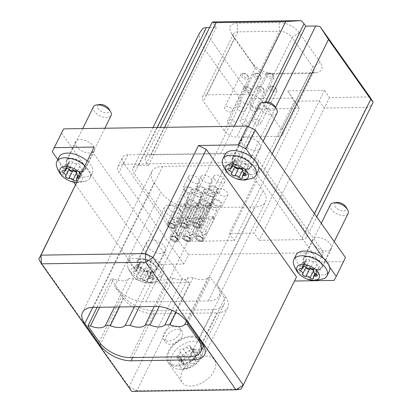 <?xml version="1.0" encoding="UTF-8"?>
<svg xmlns="http://www.w3.org/2000/svg" width="412" height="412" viewBox="0 0 412 412"><rect width="100%" height="100%" fill="white"/><g stroke="black" fill="none" stroke-linecap="round" stroke-linejoin="round"><path stroke-width="0.31" stroke-dasharray="2.06 1.54" d="M313.645 270.669A2.106 1.107 -153.8 0 0 316.092 271.745A2.106 1.107 -153.8 0 0 317.019 271.317A2.106 1.107 -153.8 0 0 316.957 270.576A2.889 1.524 26.2 0 1 316.869 269.556A2.889 1.524 26.2 0 1 319.063 269.077A2.106 1.107 -153.8 0 0 319.733 269.154A2.106 1.107 -153.8 0 0 320.66 268.722A2.106 1.107 -153.8 0 0 319.089 266.724A2.889 1.524 26.2 0 1 316.936 263.974A2.889 1.524 26.2 0 1 317.039 263.819A2.106 1.107 -153.8 0 0 317.111 263.706A2.106 1.107 -153.8 0 0 316.107 262.006A2.106 1.107 -153.8 0 0 313.717 261.517A2.889 1.524 26.2 0 1 312.971 261.651A2.889 1.524 26.2 0 1 309.556 260.111A2.106 1.107 -153.8 0 0 307.625 259.045A2.106 1.107 -153.8 0 0 306.142 259.421A2.106 1.107 -153.8 0 0 306.204 260.163A2.889 1.524 26.2 0 1 306.291 261.182A2.889 1.524 26.2 0 1 305.019 261.774A2.889 1.524 26.2 0 1 304.097 261.661A2.106 1.107 -153.8 0 0 302.501 262.011A2.106 1.107 -153.8 0 0 304.071 264.015A2.889 1.524 26.2 0 1 306.224 266.765A2.889 1.524 26.2 0 1 306.121 266.919A2.106 1.107 -153.8 0 0 306.049 267.033A2.106 1.107 -153.8 0 0 305.992 267.228M179.457 357.534A2.889 1.761 -35.3 0 0 178.55 357.688A2.106 1.282 144.7 0 1 176.959 357.415A2.106 1.282 144.7 0 1 178.226 354.969A2.889 1.761 -35.3 0 0 179.956 351.616A2.889 1.761 -35.3 0 0 179.91 351.549A2.106 1.282 144.7 0 1 179.874 351.503A2.106 1.282 144.7 0 1 180.286 349.742A2.106 1.282 144.7 0 1 182.377 348.681A2.106 1.282 144.7 0 1 182.933 348.779A2.889 1.761 -35.3 0 0 186.909 347.022A2.106 1.282 144.7 0 1 189.247 345.642A2.106 1.282 144.7 0 1 190.179 346.034A2.106 1.282 144.7 0 1 190.256 346.971A2.889 1.761 -35.3 0 0 190.37 348.258A2.889 1.761 -35.3 0 0 192.548 348.634A2.106 1.282 144.7 0 1 193.207 348.516A2.106 1.282 144.7 0 1 194.14 348.907A2.106 1.282 144.7 0 1 192.873 351.354A2.889 1.761 -35.3 0 0 191.142 354.711A2.889 1.761 -35.3 0 0 191.189 354.773A2.106 1.282 144.7 0 1 191.23 354.825A2.106 1.282 144.7 0 1 190.55 356.849A2.106 1.282 144.7 0 1 188.166 357.544A2.889 1.761 -35.3 0 0 187.403 357.41A2.889 1.761 -35.3 0 0 184.19 359.3A2.106 1.282 144.7 0 1 182.465 360.577A2.106 1.282 144.7 0 1 180.919 360.289A2.106 1.282 144.7 0 1 180.842 359.352A2.889 1.761 -35.3 0 0 180.729 358.064A2.889 1.761 -35.3 0 0 179.457 357.534M183.685 363.513A2.889 1.761 -35.3 0 0 182.779 363.667A2.106 1.282 144.7 0 1 181.192 363.394A2.106 1.282 144.7 0 1 182.454 360.948A2.889 1.761 -35.3 0 0 184.19 357.595A2.889 1.761 -35.3 0 0 184.138 357.528A2.106 1.282 144.7 0 1 184.102 357.482A2.106 1.282 144.7 0 1 184.514 355.721A2.106 1.282 144.7 0 1 186.61 354.66A2.106 1.282 144.7 0 1 187.161 354.758A2.889 1.761 -35.3 0 0 191.137 353.002A2.106 1.282 144.7 0 1 193.48 351.621A2.106 1.282 144.7 0 1 194.407 352.013A2.106 1.282 144.7 0 1 194.49 352.95A2.889 1.761 -35.3 0 0 194.598 354.238A2.889 1.761 -35.3 0 0 196.782 354.614A2.106 1.282 144.7 0 1 197.441 354.5A2.106 1.282 144.7 0 1 198.368 354.887A2.106 1.282 144.7 0 1 197.106 357.333A2.889 1.761 -35.3 0 0 195.37 360.691A2.889 1.761 -35.3 0 0 195.422 360.752A2.106 1.282 144.7 0 1 195.458 360.804A2.106 1.282 144.7 0 1 194.778 362.828A2.106 1.282 144.7 0 1 192.394 363.523A2.889 1.761 -35.3 0 0 191.632 363.389A2.889 1.761 -35.3 0 0 188.418 365.284A2.106 1.282 144.7 0 1 186.693 366.556A2.106 1.282 144.7 0 1 185.153 366.273A2.106 1.282 144.7 0 1 185.07 365.331A2.889 1.761 -35.3 0 0 184.957 364.043A2.889 1.761 -35.3 0 0 183.685 363.513M76.653 172.721A2.106 1.107 -153.8 0 0 79.099 173.797A2.106 1.107 -153.8 0 0 80.026 173.37A2.106 1.107 -153.8 0 0 79.964 172.628A2.889 1.524 26.2 0 1 79.876 171.608A2.889 1.524 26.2 0 1 82.07 171.129A2.106 1.107 -153.8 0 0 82.74 171.207A2.106 1.107 -153.8 0 0 83.667 170.779A2.106 1.107 -153.8 0 0 82.096 168.776A2.889 1.524 26.2 0 1 79.943 166.026A2.889 1.524 26.2 0 1 80.046 165.871A2.106 1.107 -153.8 0 0 80.119 165.758A2.106 1.107 -153.8 0 0 79.114 164.058A2.106 1.107 -153.8 0 0 76.725 163.569A2.889 1.524 26.2 0 1 75.978 163.703A2.889 1.524 26.2 0 1 72.564 162.163A2.106 1.107 -153.8 0 0 70.632 161.097A2.106 1.107 -153.8 0 0 69.149 161.473A2.106 1.107 -153.8 0 0 69.211 162.215A2.889 1.524 26.2 0 1 69.298 163.234A2.889 1.524 26.2 0 1 68.026 163.827A2.889 1.524 26.2 0 1 67.105 163.713A2.106 1.107 -153.8 0 0 65.508 164.064A2.106 1.107 -153.8 0 0 67.079 166.067A2.889 1.524 26.2 0 1 69.231 168.817A2.889 1.524 26.2 0 1 69.128 168.972A2.106 1.107 -153.8 0 0 69.056 169.085A2.106 1.107 -153.8 0 0 69 169.28M78.677 178.195A2.106 1.107 -153.8 0 0 79.274 178.257A2.106 1.107 -153.8 0 0 80.196 177.824A2.106 1.107 -153.8 0 0 79.557 176.393M242.591 170.208A2.106 1.107 -153.8 0 0 245.042 171.289A2.106 1.107 -153.8 0 0 245.964 170.856A2.106 1.107 -153.8 0 0 245.902 170.115A2.889 1.524 26.2 0 1 245.82 169.1A2.889 1.524 26.2 0 1 248.009 168.616A2.106 1.107 -153.8 0 0 248.683 168.699A2.106 1.107 -153.8 0 0 249.605 168.266A2.106 1.107 -153.8 0 0 248.039 166.263A2.889 1.524 26.2 0 1 245.887 163.513A2.889 1.524 26.2 0 1 245.985 163.363A2.106 1.107 -153.8 0 0 246.057 163.25A2.106 1.107 -153.8 0 0 245.058 161.55A2.106 1.107 -153.8 0 0 242.663 161.056A2.889 1.524 26.2 0 1 241.916 161.195A2.889 1.524 26.2 0 1 238.507 159.655A2.106 1.107 -153.8 0 0 236.576 158.589A2.106 1.107 -153.8 0 0 235.092 158.965A2.106 1.107 -153.8 0 0 235.154 159.707A2.889 1.524 26.2 0 1 235.242 160.721A2.889 1.524 26.2 0 1 233.97 161.313A2.889 1.524 26.2 0 1 233.048 161.205A2.106 1.107 -153.8 0 0 231.451 161.555A2.106 1.107 -153.8 0 0 233.017 163.559A2.889 1.524 26.2 0 1 235.17 166.304A2.889 1.524 26.2 0 1 235.072 166.458A2.106 1.107 -153.8 0 0 235 166.572A2.106 1.107 -153.8 0 0 234.943 166.772M139.081 264.283A2.889 1.524 26.2 0 1 138.159 264.174A2.106 1.107 -153.8 0 0 136.563 264.525A2.106 1.107 -153.8 0 0 138.128 266.528A2.889 1.524 26.2 0 1 140.281 269.273A2.889 1.524 26.2 0 1 140.183 269.427A2.106 1.107 -153.8 0 0 140.111 269.541A2.106 1.107 -153.8 0 0 140.811 271.024A2.106 1.107 -153.8 0 0 142.959 271.832A2.106 1.107 -153.8 0 0 143.505 271.729A2.889 1.524 26.2 0 1 147.661 273.135A2.106 1.107 -153.8 0 0 150.148 274.258A2.106 1.107 -153.8 0 0 151.075 273.826A2.106 1.107 -153.8 0 0 151.013 273.084A2.889 1.524 26.2 0 1 150.931 272.069A2.889 1.524 26.2 0 1 153.12 271.585A2.106 1.107 -153.8 0 0 153.789 271.668A2.106 1.107 -153.8 0 0 154.716 271.235A2.106 1.107 -153.8 0 0 153.151 269.232A2.889 1.524 26.2 0 1 150.998 266.482A2.889 1.524 26.2 0 1 151.096 266.332A2.106 1.107 -153.8 0 0 151.168 266.219A2.106 1.107 -153.8 0 0 150.164 264.519A2.106 1.107 -153.8 0 0 147.774 264.025A2.889 1.524 26.2 0 1 147.027 264.164A2.889 1.524 26.2 0 1 143.613 262.624A2.106 1.107 -153.8 0 0 141.682 261.558A2.106 1.107 -153.8 0 0 140.204 261.934A2.106 1.107 -153.8 0 0 140.265 262.676A2.889 1.524 26.2 0 1 140.348 263.69A2.889 1.524 26.2 0 1 139.081 264.283M135.61 271.333A2.889 1.524 26.2 0 1 134.688 271.22A2.106 1.107 -153.8 0 0 133.091 271.575A2.106 1.107 -153.8 0 0 134.662 273.573A2.889 1.524 26.2 0 1 136.815 276.323A2.889 1.524 26.2 0 1 136.712 276.478A2.106 1.107 -153.8 0 0 136.64 276.591A2.106 1.107 -153.8 0 0 137.34 278.074A2.106 1.107 -153.8 0 0 139.493 278.878A2.106 1.107 -153.8 0 0 140.034 278.78A2.889 1.524 26.2 0 1 144.195 280.186A2.106 1.107 -153.8 0 0 146.682 281.308A2.106 1.107 -153.8 0 0 147.609 280.876A2.106 1.107 -153.8 0 0 147.548 280.134A2.889 1.524 26.2 0 1 147.46 279.115A2.889 1.524 26.2 0 1 149.654 278.636A2.106 1.107 -153.8 0 0 150.323 278.718A2.106 1.107 -153.8 0 0 151.25 278.285A2.106 1.107 -153.8 0 0 149.68 276.282A2.889 1.524 26.2 0 1 147.527 273.532A2.889 1.524 26.2 0 1 147.625 273.377A2.106 1.107 -153.8 0 0 147.697 273.264A2.106 1.107 -153.8 0 0 146.698 271.565A2.106 1.107 -153.8 0 0 144.303 271.075A2.889 1.524 26.2 0 1 143.561 271.214A2.889 1.524 26.2 0 1 140.147 269.675A2.106 1.107 -153.8 0 0 138.216 268.603A2.106 1.107 -153.8 0 0 136.733 268.984A2.106 1.107 -153.8 0 0 136.794 269.721A2.889 1.524 26.2 0 1 136.882 270.741A2.889 1.524 26.2 0 1 135.61 271.333M244.223 89.615A4.316 2.271 -153.8 0 0 248.225 92.17A4.316 2.271 -153.8 0 0 251.572 91.469A4.316 2.271 -153.8 0 0 251.356 89.795A4.316 2.271 -153.8 0 0 251.176 89.512A4.316 2.271 -153.8 0 0 245.284 86.803A4.316 2.271 -153.8 0 0 243.827 87.658A4.316 2.271 -153.8 0 0 244.223 89.615M228.037 122.513A4.316 2.271 -153.8 0 0 232.038 125.068A4.316 2.271 -153.8 0 0 235.386 124.362A4.316 2.271 -153.8 0 0 234.989 122.405A4.316 2.271 -153.8 0 0 230.988 119.851A4.316 2.271 -153.8 0 0 227.64 120.556A4.316 2.271 -153.8 0 0 228.037 122.513M250.645 88.585A3.08 1.622 26.2 0 1 250.774 88.786A3.08 1.622 26.2 0 1 249.445 90.619A3.08 1.622 26.2 0 1 245.676 88.662A3.08 1.622 26.2 0 1 246.438 86.654A3.08 1.622 26.2 0 1 250.645 88.585M136.532 266.955A12.324 6.494 26.2 0 1 152.105 274.778A12.324 6.494 26.2 0 1 147.81 282.9A12.324 6.494 26.2 0 1 141.347 281.643A12.324 6.494 26.2 0 1 137.351 279.676A12.324 6.494 26.2 0 1 130.753 271.41A12.324 6.494 26.2 0 1 136.532 266.955M136.022 258.267A18.488 9.744 26.2 0 1 154.912 265.359A18.488 9.744 26.2 0 1 161.071 278.394A18.488 9.744 26.2 0 1 158.069 281.159A18.488 9.744 26.2 0 1 152.94 282.189A18.488 9.744 26.2 0 1 127.535 266.137A18.488 9.744 26.2 0 1 127.895 262.068A18.488 9.744 26.2 0 1 136.022 258.267M75.509 184.622L129.847 261.445A18.488 9.744 -153.8 0 0 135.919 270.035A18.488 9.744 -153.8 0 0 155.252 277.487A18.488 9.744 -153.8 0 0 163.384 273.692A18.488 9.744 -153.8 0 0 157.224 260.662A18.488 9.744 -153.8 0 0 138.334 253.571A18.488 9.744 -153.8 0 0 130.207 257.366A18.488 9.744 -153.8 0 0 129.847 261.445L142.47 279.295L150.256 283.204L190.004 282.606L182.217 278.692L91.994 151.127M177.804 218.056A9.862 5.196 -153.8 0 0 182.14 216.027A9.862 5.196 -153.8 0 0 181.656 212.201A9.862 5.196 -153.8 0 0 168.781 205.3A9.862 5.196 -153.8 0 0 167.777 205.367A9.862 5.196 -153.8 0 0 164.445 207.324A9.862 5.196 -153.8 0 0 167.73 214.271A9.862 5.196 -153.8 0 0 177.804 218.056M151.307 271.91A9.862 5.196 -153.8 0 0 155.643 269.886A9.862 5.196 -153.8 0 0 152.358 262.933A9.862 5.196 -153.8 0 0 142.284 259.153A9.862 5.196 -153.8 0 0 137.948 261.177A9.862 5.196 -153.8 0 0 141.234 268.124A9.862 5.196 -153.8 0 0 151.307 271.91M171.557 204.913A6.53 3.445 26.2 0 1 180.085 209.487A6.53 3.445 26.2 0 1 177.531 213.365A6.53 3.445 26.2 0 1 169.487 209.497A6.53 3.445 26.2 0 1 170.887 204.96A6.53 3.445 26.2 0 1 171.557 204.913M252.958 178.19A18.488 9.744 26.2 0 1 247.833 179.22A18.488 9.744 26.2 0 1 222.423 163.167M225.096 154.397A18.488 9.744 -153.8 0 0 231.256 167.432A18.488 9.744 -153.8 0 0 250.146 174.518A18.488 9.744 -153.8 0 0 258.272 170.722M259.339 104.354A9.862 5.196 -153.8 0 0 262.624 111.302A9.862 5.196 -153.8 0 0 272.698 115.087A9.862 5.196 -153.8 0 0 277.034 113.063M246.196 168.941A9.862 5.196 -153.8 0 0 250.532 166.917A9.862 5.196 -153.8 0 0 247.246 159.964A9.862 5.196 -153.8 0 0 237.173 156.184A9.862 5.196 -153.8 0 0 232.837 158.208A9.862 5.196 -153.8 0 0 236.122 165.16A9.862 5.196 -153.8 0 0 246.196 168.941M274.974 106.517A6.53 3.445 26.2 0 1 272.42 110.395A6.53 3.445 26.2 0 1 264.375 106.528A6.53 3.445 26.2 0 1 265.776 101.991M80.773 173.931A12.324 6.494 26.2 0 1 76.761 182.444A12.324 6.494 26.2 0 1 76.581 182.444M84.82 165.706A18.488 9.744 26.2 0 1 90.022 177.933A18.488 9.744 26.2 0 1 87.02 180.703A18.488 9.744 26.2 0 1 81.89 181.728A18.488 9.744 26.2 0 1 56.48 165.675M57.824 159.614L64.869 169.574A18.488 9.744 -153.8 0 0 84.203 177.031A18.488 9.744 -153.8 0 0 92.334 173.236A18.488 9.744 -153.8 0 0 87.133 161.004M93.395 106.862A9.862 5.196 -153.8 0 0 96.681 113.815A9.862 5.196 -153.8 0 0 106.754 117.595A9.862 5.196 -153.8 0 0 111.091 115.571M80.258 171.449A9.862 5.196 -153.8 0 0 84.594 169.425A9.862 5.196 -153.8 0 0 81.308 162.472A9.862 5.196 -153.8 0 0 71.235 158.692A9.862 5.196 -153.8 0 0 66.898 160.716A9.862 5.196 -153.8 0 0 70.184 167.669A9.862 5.196 -153.8 0 0 80.258 171.449M109.031 109.025A6.53 3.445 26.2 0 1 106.481 112.903A6.53 3.445 26.2 0 1 98.432 109.036A6.53 3.445 26.2 0 1 99.838 104.504M256.841 89.425A4.316 2.271 -153.8 0 0 260.842 91.979A4.316 2.271 -153.8 0 0 264.19 91.279A4.316 2.271 -153.8 0 0 263.979 89.605A4.316 2.271 -153.8 0 0 263.798 89.322A4.316 2.271 -153.8 0 0 257.907 86.613A4.316 2.271 -153.8 0 0 256.449 87.468A4.316 2.271 -153.8 0 0 256.841 89.425M247.612 122.215A4.316 2.271 26.2 0 1 248.003 124.172A4.316 2.271 26.2 0 1 244.656 124.872A4.316 2.271 26.2 0 1 240.654 122.323A4.316 2.271 26.2 0 1 240.263 120.366A4.316 2.271 26.2 0 1 243.61 119.66A4.316 2.271 26.2 0 1 247.612 122.215M263.268 88.395A3.08 1.622 26.2 0 1 263.397 88.595A3.08 1.622 26.2 0 1 262.063 90.424A3.08 1.622 26.2 0 1 258.298 88.472A3.08 1.622 26.2 0 1 259.055 86.463A3.08 1.622 26.2 0 1 263.268 88.395M253.895 76.174A4.316 2.271 -153.8 0 0 257.897 78.728A4.316 2.271 -153.8 0 0 261.244 78.028A4.316 2.271 -153.8 0 0 261.033 76.349A4.316 2.271 -153.8 0 0 260.853 76.071A4.316 2.271 -153.8 0 0 254.961 73.362A4.316 2.271 -153.8 0 0 253.504 74.217A4.316 2.271 -153.8 0 0 253.895 76.174M244.666 108.964A4.316 2.271 26.2 0 1 245.058 110.921A4.316 2.271 26.2 0 1 241.71 111.621A4.316 2.271 26.2 0 1 237.709 109.072A4.316 2.271 26.2 0 1 237.317 107.11A4.316 2.271 26.2 0 1 240.665 106.409A4.316 2.271 26.2 0 1 244.666 108.964M260.322 75.144A3.08 1.622 26.2 0 1 260.451 75.345A3.08 1.622 26.2 0 1 259.117 77.173A3.08 1.622 26.2 0 1 255.352 75.221A3.08 1.622 26.2 0 1 256.115 73.212A3.08 1.622 26.2 0 1 260.322 75.144M241.278 76.364A4.316 2.271 -153.8 0 0 245.279 78.919A4.316 2.271 -153.8 0 0 248.627 78.218A4.316 2.271 -153.8 0 0 248.415 76.539A4.316 2.271 -153.8 0 0 248.23 76.261A4.316 2.271 -153.8 0 0 242.338 73.552A4.316 2.271 -153.8 0 0 240.886 74.407A4.316 2.271 -153.8 0 0 241.278 76.364M232.049 109.154A4.316 2.271 26.2 0 1 232.44 111.111A4.316 2.271 26.2 0 1 229.093 111.812A4.316 2.271 26.2 0 1 225.091 109.262A4.316 2.271 26.2 0 1 224.7 107.305A4.316 2.271 26.2 0 1 228.047 106.6A4.316 2.271 26.2 0 1 232.049 109.154M247.7 75.334A3.08 1.622 26.2 0 1 247.828 75.535A3.08 1.622 26.2 0 1 246.5 77.363A3.08 1.622 26.2 0 1 242.735 75.411A3.08 1.622 26.2 0 1 243.492 73.403A3.08 1.622 26.2 0 1 247.7 75.334M269.458 89.234A4.316 2.271 -153.8 0 0 273.46 91.788A4.316 2.271 -153.8 0 0 276.807 91.088A4.316 2.271 -153.8 0 0 276.596 89.409A4.316 2.271 -153.8 0 0 276.416 89.131A4.316 2.271 -153.8 0 0 270.524 86.422A4.316 2.271 -153.8 0 0 269.067 87.277A4.316 2.271 -153.8 0 0 269.458 89.234M260.23 122.024A4.316 2.271 26.2 0 1 260.621 123.981A4.316 2.271 26.2 0 1 257.273 124.681A4.316 2.271 26.2 0 1 253.277 122.132A4.316 2.271 26.2 0 1 252.88 120.175A4.316 2.271 26.2 0 1 256.228 119.47A4.316 2.271 26.2 0 1 260.23 122.024M275.886 88.204A3.08 1.622 26.2 0 1 276.014 88.405A3.08 1.622 26.2 0 1 274.686 90.233A3.08 1.622 26.2 0 1 270.916 88.281A3.08 1.622 26.2 0 1 271.678 86.273A3.08 1.622 26.2 0 1 275.886 88.204M266.518 75.983A4.316 2.271 -153.8 0 0 270.519 78.538A4.316 2.271 -153.8 0 0 273.867 77.837A4.316 2.271 -153.8 0 0 273.65 76.158A4.316 2.271 -153.8 0 0 273.47 75.88A4.316 2.271 -153.8 0 0 267.579 73.171A4.316 2.271 -153.8 0 0 266.121 74.026A4.316 2.271 -153.8 0 0 266.518 75.983M257.284 108.773A4.316 2.271 26.2 0 1 257.68 110.73A4.316 2.271 26.2 0 1 254.333 111.431A4.316 2.271 26.2 0 1 250.331 108.876A4.316 2.271 26.2 0 1 249.935 106.919A4.316 2.271 26.2 0 1 253.282 106.219A4.316 2.271 26.2 0 1 257.284 108.773M272.94 74.953A3.08 1.622 26.2 0 1 273.068 75.154A3.08 1.622 26.2 0 1 271.74 76.982A3.08 1.622 26.2 0 1 267.97 75.03A3.08 1.622 26.2 0 1 268.732 73.022A3.08 1.622 26.2 0 1 272.94 74.953M214.292 179.107A6.165 3.25 -153.8 0 0 220.008 182.758A6.165 3.25 -153.8 0 0 224.792 181.754A6.165 3.25 -153.8 0 0 224.231 178.957A6.165 3.25 -153.8 0 0 218.514 175.311A6.165 3.25 -153.8 0 0 213.73 176.31A6.165 3.25 -153.8 0 0 214.292 179.107M209.069 189.726A6.165 3.25 -153.8 0 0 214.781 193.377A6.165 3.25 -153.8 0 0 219.565 192.373A6.165 3.25 -153.8 0 0 219.004 189.577A6.165 3.25 -153.8 0 0 213.287 185.93A6.165 3.25 -153.8 0 0 208.508 186.935A6.165 3.25 -153.8 0 0 209.069 189.726M217.237 192.358A6.165 3.25 -153.8 0 0 222.954 196.009A6.165 3.25 -153.8 0 0 227.738 195.005A6.165 3.25 -153.8 0 0 227.177 192.208A6.165 3.25 -153.8 0 0 221.46 188.562A6.165 3.25 -153.8 0 0 216.676 189.561A6.165 3.25 -153.8 0 0 217.237 192.358M212.01 202.982A6.165 3.25 -153.8 0 0 217.727 206.628A6.165 3.25 -153.8 0 0 222.511 205.624A6.165 3.25 -153.8 0 0 221.95 202.828A6.165 3.25 -153.8 0 0 216.233 199.181A6.165 3.25 -153.8 0 0 211.449 200.186A6.165 3.25 -153.8 0 0 212.01 202.982M189.057 179.488A6.165 3.25 -153.8 0 0 194.768 183.139A6.165 3.25 -153.8 0 0 199.552 182.135A6.165 3.25 -153.8 0 0 198.991 179.338A6.165 3.25 -153.8 0 0 193.274 175.692A6.165 3.25 -153.8 0 0 188.495 176.697A6.165 3.25 -153.8 0 0 189.057 179.488M183.829 190.112A6.165 3.25 -153.8 0 0 189.546 193.758A6.165 3.25 -153.8 0 0 194.325 192.754A6.165 3.25 -153.8 0 0 193.764 189.958A6.165 3.25 -153.8 0 0 188.047 186.312A6.165 3.25 -153.8 0 0 183.268 187.316A6.165 3.25 -153.8 0 0 183.829 190.112M201.674 179.297A6.165 3.25 -153.8 0 0 207.391 182.949A6.165 3.25 -153.8 0 0 212.17 181.944A6.165 3.25 -153.8 0 0 211.608 179.148A6.165 3.25 -153.8 0 0 205.892 175.502A6.165 3.25 -153.8 0 0 201.113 176.501A6.165 3.25 -153.8 0 0 201.674 179.297M196.447 189.922A6.165 3.25 -153.8 0 0 202.163 193.568A6.165 3.25 -153.8 0 0 206.948 192.564A6.165 3.25 -153.8 0 0 206.386 189.767A6.165 3.25 -153.8 0 0 200.67 186.121A6.165 3.25 -153.8 0 0 195.885 187.125A6.165 3.25 -153.8 0 0 196.447 189.922M204.62 192.548A6.165 3.25 -153.8 0 0 210.336 196.2A6.165 3.25 -153.8 0 0 215.115 195.195A6.165 3.25 -153.8 0 0 214.554 192.399A6.165 3.25 -153.8 0 0 208.838 188.753A6.165 3.25 -153.8 0 0 204.058 189.757A6.165 3.25 -153.8 0 0 204.62 192.548M199.393 203.173A6.165 3.25 -153.8 0 0 205.109 206.819A6.165 3.25 -153.8 0 0 209.888 205.815A6.165 3.25 -153.8 0 0 209.327 203.018A6.165 3.25 -153.8 0 0 203.616 199.372A6.165 3.25 -153.8 0 0 198.831 200.376A6.165 3.25 -153.8 0 0 199.393 203.173M204.223 220.039L211.511 204.651L206.191 206.015L199.254 220.116L199.542 222.31L204.223 220.039L202.647 217.809L202.122 220.847L199.465 226.24A3.08 1.622 -153.8 0 0 199.542 225.627A3.08 1.622 -153.8 0 0 195.293 222.887A3.08 1.622 -153.8 0 0 194.376 223.088A3.08 1.622 -153.8 0 0 193.939 223.52A3.08 1.622 -153.8 0 0 194.964 225.688A3.08 1.622 -153.8 0 0 198.11 226.873A3.08 1.622 -153.8 0 0 199.465 226.24M210.311 189.711A4.62 2.436 -153.8 0 0 214.595 192.445A4.62 2.436 -153.8 0 0 218.185 191.693A4.62 2.436 -153.8 0 0 217.763 189.597A4.62 2.436 -153.8 0 0 213.473 186.863A4.62 2.436 -153.8 0 0 209.888 187.615A4.62 2.436 -153.8 0 0 210.311 189.711M200.232 225.22A4.62 2.436 26.2 0 1 200.654 227.316A4.62 2.436 26.2 0 1 199.094 228.233A4.62 2.436 26.2 0 1 192.78 225.328A4.62 2.436 26.2 0 1 192.589 225.029A4.62 2.436 26.2 0 1 192.363 223.232A4.62 2.436 26.2 0 1 195.947 222.48A4.62 2.436 26.2 0 1 200.232 225.22M207.169 233.29L214.456 217.902L209.136 219.266L202.199 233.367L202.488 235.561L207.169 233.29L205.588 231.065L205.068 234.098L202.41 239.49A3.08 1.622 -153.8 0 0 202.488 238.878A3.08 1.622 -153.8 0 0 198.239 236.138A3.08 1.622 -153.8 0 0 197.322 236.339A3.08 1.622 -153.8 0 0 196.885 236.771A3.08 1.622 -153.8 0 0 197.909 238.945A3.08 1.622 -153.8 0 0 201.056 240.124A3.08 1.622 -153.8 0 0 202.41 239.49M213.256 202.962A4.62 2.436 -153.8 0 0 217.541 205.696A4.62 2.436 -153.8 0 0 221.126 204.944A4.62 2.436 -153.8 0 0 220.708 202.848A4.62 2.436 -153.8 0 0 216.418 200.114A4.62 2.436 -153.8 0 0 212.834 200.865A4.62 2.436 -153.8 0 0 213.256 202.962M203.178 238.471A4.62 2.436 26.2 0 1 203.6 240.567A4.62 2.436 26.2 0 1 202.04 241.483A4.62 2.436 26.2 0 1 195.726 238.584A4.62 2.436 26.2 0 1 195.53 238.28A4.62 2.436 26.2 0 1 195.303 236.483A4.62 2.436 26.2 0 1 198.893 235.731A4.62 2.436 26.2 0 1 203.178 238.471M178.983 220.42L186.27 205.032L180.95 206.397L174.013 220.497L174.302 222.691L178.983 220.42L177.407 218.195L176.882 221.229L174.23 226.621A3.08 1.622 -153.8 0 0 174.302 226.008A3.08 1.622 -153.8 0 0 170.053 223.268A3.08 1.622 -153.8 0 0 169.136 223.469A3.08 1.622 -153.8 0 0 168.699 223.901A3.08 1.622 -153.8 0 0 169.723 226.075A3.08 1.622 -153.8 0 0 172.875 227.254A3.08 1.622 -153.8 0 0 174.23 226.621M185.07 190.092A4.62 2.436 -153.8 0 0 189.355 192.826A4.62 2.436 -153.8 0 0 192.945 192.074A4.62 2.436 -153.8 0 0 192.522 189.978A4.62 2.436 -153.8 0 0 188.238 187.244A4.62 2.436 -153.8 0 0 184.648 187.996A4.62 2.436 -153.8 0 0 185.07 190.092M174.997 225.601A4.62 2.436 26.2 0 1 175.414 227.697A4.62 2.436 26.2 0 1 173.854 228.614A4.62 2.436 26.2 0 1 167.545 225.714A4.62 2.436 26.2 0 1 167.349 225.41A4.62 2.436 26.2 0 1 167.123 223.613A4.62 2.436 26.2 0 1 170.707 222.861A4.62 2.436 26.2 0 1 174.997 225.601M191.601 220.229L198.888 204.841L193.573 206.206L186.636 220.307L186.919 222.501L191.601 220.229L190.025 218.005L189.505 221.038L186.847 226.43A3.08 1.622 -153.8 0 0 186.919 225.817A3.08 1.622 -153.8 0 0 182.671 223.077A3.08 1.622 -153.8 0 0 181.759 223.278A3.08 1.622 -153.8 0 0 181.316 223.711A3.08 1.622 -153.8 0 0 182.346 225.884A3.08 1.622 -153.8 0 0 185.493 227.064A3.08 1.622 -153.8 0 0 186.847 226.43M197.688 189.901A4.62 2.436 -153.8 0 0 201.978 192.636A4.62 2.436 -153.8 0 0 205.562 191.884A4.62 2.436 -153.8 0 0 205.14 189.788A4.62 2.436 -153.8 0 0 200.855 187.053A4.62 2.436 -153.8 0 0 197.271 187.805A4.62 2.436 -153.8 0 0 197.688 189.901M187.615 225.41A4.62 2.436 26.2 0 1 188.037 227.506A4.62 2.436 26.2 0 1 186.476 228.423A4.62 2.436 26.2 0 1 180.162 225.524A4.62 2.436 26.2 0 1 179.967 225.22A4.62 2.436 26.2 0 1 179.74 223.422A4.62 2.436 26.2 0 1 183.33 222.671A4.62 2.436 26.2 0 1 187.615 225.41M194.546 233.48L201.834 218.092L196.514 219.462L189.577 233.558L189.865 235.752L194.546 233.48L192.97 231.256L192.445 234.289L189.793 239.681A3.08 1.622 -153.8 0 0 189.865 239.068A3.08 1.622 -153.8 0 0 185.616 236.328A3.08 1.622 -153.8 0 0 184.705 236.529A3.08 1.622 -153.8 0 0 184.262 236.962A3.08 1.622 -153.8 0 0 185.292 239.135A3.08 1.622 -153.8 0 0 188.439 240.314A3.08 1.622 -153.8 0 0 189.793 239.681M200.634 203.152A4.62 2.436 -153.8 0 0 204.924 205.887A4.62 2.436 -153.8 0 0 208.508 205.135A4.62 2.436 -153.8 0 0 208.086 203.039A4.62 2.436 -153.8 0 0 203.801 200.304A4.62 2.436 -153.8 0 0 200.211 201.056A4.62 2.436 -153.8 0 0 200.634 203.152M190.56 238.661A4.62 2.436 26.2 0 1 190.983 240.757A4.62 2.436 26.2 0 1 189.422 241.674A4.62 2.436 26.2 0 1 183.108 238.775A4.62 2.436 26.2 0 1 182.913 238.471A4.62 2.436 26.2 0 1 182.686 236.673A4.62 2.436 26.2 0 1 186.27 235.922A4.62 2.436 26.2 0 1 190.56 238.661M192.837 225.421A4.501 2.369 -153.8 0 0 198.981 228.243A4.501 2.369 -153.8 0 0 200.088 225.312A4.501 2.369 -153.8 0 0 194.588 222.459A4.501 2.369 -153.8 0 0 192.646 225.127A4.501 2.369 -153.8 0 0 192.837 225.421M195.777 238.672A4.501 2.369 -153.8 0 0 201.926 241.499A4.501 2.369 -153.8 0 0 203.034 238.563A4.501 2.369 -153.8 0 0 197.533 235.71A4.501 2.369 -153.8 0 0 195.592 238.378A4.501 2.369 -153.8 0 0 195.777 238.672M167.596 225.807A4.501 2.369 -153.8 0 0 173.74 228.629A4.501 2.369 -153.8 0 0 174.848 225.694A4.501 2.369 -153.8 0 0 169.353 222.84A4.501 2.369 -153.8 0 0 167.406 225.513A4.501 2.369 -153.8 0 0 167.596 225.807M180.214 225.611A4.501 2.369 -153.8 0 0 186.358 228.439A4.501 2.369 -153.8 0 0 187.47 225.503A4.501 2.369 -153.8 0 0 181.97 222.65A4.501 2.369 -153.8 0 0 180.029 225.318A4.501 2.369 -153.8 0 0 180.214 225.611M183.16 238.867A4.501 2.369 -153.8 0 0 189.304 241.69A4.501 2.369 -153.8 0 0 190.416 238.754A4.501 2.369 -153.8 0 0 184.916 235.901A4.501 2.369 -153.8 0 0 182.969 238.574A4.501 2.369 -153.8 0 0 183.16 238.867M211.16 205.943L209.584 203.713C210.97 203.502 211.001 203.394 209.667 203.394L204.615 203.791L197.678 217.886L198.697 221.115L200.417 222.192L202.122 220.847M209.852 193.3A3.08 1.622 -153.8 0 0 208.498 193.934A3.08 1.622 -153.8 0 0 209.523 196.102A3.08 1.622 -153.8 0 0 212.669 197.286A3.08 1.622 -153.8 0 0 214.024 196.653A3.08 1.622 -153.8 0 0 212.999 194.479A3.08 1.622 -153.8 0 0 209.852 193.3M214.106 219.194L212.525 216.964C213.916 216.753 213.946 216.645 212.607 216.645L207.56 217.042L200.623 231.137L201.643 234.366L203.358 235.443L205.068 234.098M212.798 206.551A3.08 1.622 -153.8 0 0 211.438 207.185A3.08 1.622 -153.8 0 0 212.468 209.358A3.08 1.622 -153.8 0 0 215.615 210.537A3.08 1.622 -153.8 0 0 216.97 209.904A3.08 1.622 -153.8 0 0 215.945 207.73A3.08 1.622 -153.8 0 0 212.798 206.551M185.92 206.324L184.344 204.095C185.735 203.883 185.761 203.775 184.427 203.775L179.375 204.172L172.437 218.267L173.457 221.496L175.177 222.573L176.882 221.229M184.612 193.681A3.08 1.622 -153.8 0 0 183.258 194.315A3.08 1.622 -153.8 0 0 184.282 196.488A3.08 1.622 -153.8 0 0 187.429 197.667A3.08 1.622 -153.8 0 0 188.789 197.034A3.08 1.622 -153.8 0 0 187.759 194.861A3.08 1.622 -153.8 0 0 184.612 193.681M198.538 206.134L196.962 203.904C198.352 203.693 198.378 203.585 197.044 203.585L191.997 203.981L185.06 218.077L186.08 221.306L187.795 222.382L189.505 221.038M197.23 193.491A3.08 1.622 -153.8 0 0 195.875 194.124A3.08 1.622 -153.8 0 0 196.905 196.297A3.08 1.622 -153.8 0 0 200.052 197.477A3.08 1.622 -153.8 0 0 201.406 196.843A3.08 1.622 -153.8 0 0 200.381 194.67A3.08 1.622 -153.8 0 0 197.23 193.491M201.483 219.385L199.908 217.155C201.298 216.944 201.324 216.836 199.99 216.836L194.938 217.232L188.001 231.328L189.026 234.557L190.741 235.633L192.445 234.289M200.175 206.742A3.08 1.622 -153.8 0 0 198.821 207.375A3.08 1.622 -153.8 0 0 199.846 209.548A3.08 1.622 -153.8 0 0 202.998 210.728A3.08 1.622 -153.8 0 0 204.352 210.094A3.08 1.622 -153.8 0 0 203.322 207.921A3.08 1.622 -153.8 0 0 200.175 206.742M198.038 227.599A3.451 1.818 26.2 0 1 194.083 225.889A3.451 1.818 26.2 0 1 193.856 223.361A3.451 1.818 26.2 0 1 194.881 223.134A3.451 1.818 26.2 0 1 199.64 226.209A3.451 1.818 26.2 0 1 198.038 227.599M200.984 240.85A3.451 1.818 26.2 0 1 197.029 239.14A3.451 1.818 26.2 0 1 196.802 236.612A3.451 1.818 26.2 0 1 197.827 236.385A3.451 1.818 26.2 0 1 202.586 239.46A3.451 1.818 26.2 0 1 200.984 240.85M172.803 227.98A3.451 1.818 26.2 0 1 168.848 226.27A3.451 1.818 26.2 0 1 168.621 223.742A3.451 1.818 26.2 0 1 169.646 223.515A3.451 1.818 26.2 0 1 174.4 226.59A3.451 1.818 26.2 0 1 172.803 227.98M185.421 227.79A3.451 1.818 26.2 0 1 181.465 226.08A3.451 1.818 26.2 0 1 181.239 223.551A3.451 1.818 26.2 0 1 182.264 223.325A3.451 1.818 26.2 0 1 187.022 226.399A3.451 1.818 26.2 0 1 185.421 227.79M188.366 241.041A3.451 1.818 26.2 0 1 184.411 239.331A3.451 1.818 26.2 0 1 184.185 236.802A3.451 1.818 26.2 0 1 185.209 236.576A3.451 1.818 26.2 0 1 189.968 239.65A3.451 1.818 26.2 0 1 188.366 241.041M175.435 326.108A9.862 6.015 144.7 0 1 179.787 327.937A9.862 6.015 144.7 0 1 177.845 336.192A9.862 6.015 144.7 0 1 168.034 341.146A9.862 6.015 144.7 0 1 163.682 339.323A9.862 6.015 144.7 0 1 165.624 331.063A9.862 6.015 144.7 0 1 175.435 326.108M177.69 329.296A9.862 6.015 144.7 0 1 182.042 331.124A9.862 6.015 144.7 0 1 180.101 339.38A9.862 6.015 144.7 0 1 170.29 344.334A9.862 6.015 144.7 0 1 165.938 342.511A9.862 6.015 144.7 0 1 167.88 334.256A9.862 6.015 144.7 0 1 177.69 329.296M180.023 369.255A18.488 11.278 -35.3 0 0 203.317 350.293A18.488 11.278 -35.3 0 0 202.055 344.478A18.488 11.278 -35.3 0 0 193.898 341.059A18.488 11.278 -35.3 0 0 175.502 350.349A18.488 11.278 -35.3 0 0 171.866 365.83A18.488 11.278 -35.3 0 0 176.928 368.961A18.488 11.278 -35.3 0 0 180.023 369.255M191.075 337.073A18.488 11.278 144.7 0 1 199.233 340.492A18.488 11.278 144.7 0 1 195.602 355.973A18.488 11.278 144.7 0 1 177.201 365.269A18.488 11.278 144.7 0 1 169.044 361.844A18.488 11.278 144.7 0 1 172.68 346.363A18.488 11.278 144.7 0 1 191.075 337.073M185.153 368.539A12.324 7.519 -35.3 0 0 199.717 358.991A12.324 7.519 -35.3 0 0 194.402 349.742A12.324 7.519 -35.3 0 0 179.843 359.29A12.324 7.519 -35.3 0 0 185.153 368.539M324.007 278.651A18.488 9.744 26.2 0 1 318.883 279.676A18.488 9.744 26.2 0 1 293.473 263.623M296.146 254.858A18.488 9.744 -153.8 0 0 302.31 267.888A18.488 9.744 -153.8 0 0 321.195 274.979A18.488 9.744 -153.8 0 0 329.327 271.184M330.388 204.81A9.862 5.196 -153.8 0 0 333.674 211.763A9.862 5.196 -153.8 0 0 343.747 215.543A9.862 5.196 -153.8 0 0 348.083 213.519M317.25 269.397A9.862 5.196 -153.8 0 0 321.581 267.373A9.862 5.196 -153.8 0 0 318.301 260.42A9.862 5.196 -153.8 0 0 308.228 256.64A9.862 5.196 -153.8 0 0 303.891 258.664A9.862 5.196 -153.8 0 0 307.177 265.616A9.862 5.196 -153.8 0 0 317.25 269.397M346.023 206.973A6.53 3.445 26.2 0 1 343.474 210.851A6.53 3.445 26.2 0 1 335.425 206.984A6.53 3.445 26.2 0 1 336.831 202.452M205.634 356.061A19.719 12.03 144.7 0 1 214.338 359.712A19.719 12.03 144.7 0 1 210.46 376.228A19.719 12.03 144.7 0 1 190.838 386.137A19.719 12.03 144.7 0 1 182.135 382.491A19.719 12.03 144.7 0 1 186.013 365.974A19.719 12.03 144.7 0 1 205.634 356.061M191.539 336.13A19.719 12.03 144.7 0 1 200.242 339.782A19.719 12.03 144.7 0 1 196.364 356.298A19.719 12.03 144.7 0 1 176.743 366.206A19.719 12.03 144.7 0 1 168.039 362.555A19.719 12.03 144.7 0 1 171.917 346.039A19.719 12.03 144.7 0 1 191.539 336.13M67.3 165.202A10.475 5.521 26.2 0 1 66.342 160.448A10.475 5.521 26.2 0 1 74.474 158.744A10.475 5.521 26.2 0 1 84.192 164.944A10.475 5.521 26.2 0 1 85.145 169.698A10.475 5.521 26.2 0 1 77.013 171.402A10.475 5.521 26.2 0 1 67.3 165.202M76.55 146.404A10.475 5.521 26.2 0 1 75.592 141.651A10.475 5.521 26.2 0 1 83.724 139.946A10.475 5.521 26.2 0 1 93.442 146.147A10.475 5.521 26.2 0 1 94.394 150.9A10.475 5.521 26.2 0 1 86.263 152.605A10.475 5.521 26.2 0 1 76.55 146.404M138.35 265.658A10.475 5.521 26.2 0 1 137.397 260.904A10.475 5.521 26.2 0 1 145.524 259.2A10.475 5.521 26.2 0 1 155.242 265.4A10.475 5.521 26.2 0 1 156.194 270.154A10.475 5.521 26.2 0 1 148.068 271.858A10.475 5.521 26.2 0 1 138.35 265.658M147.599 246.86A10.475 5.521 26.2 0 1 146.646 242.107A10.475 5.521 26.2 0 1 154.773 240.402A10.475 5.521 26.2 0 1 164.491 246.603A10.475 5.521 26.2 0 1 165.444 251.356A10.475 5.521 26.2 0 1 157.317 253.061A10.475 5.521 26.2 0 1 147.599 246.86M233.238 162.689A10.475 5.521 26.2 0 1 232.286 157.935A10.475 5.521 26.2 0 1 240.412 156.23A10.475 5.521 26.2 0 1 250.13 162.431A10.475 5.521 26.2 0 1 251.088 167.184A10.475 5.521 26.2 0 1 242.956 168.889A10.475 5.521 26.2 0 1 233.238 162.689M242.488 143.891A10.475 5.521 26.2 0 1 241.535 139.138A10.475 5.521 26.2 0 1 249.662 137.433A10.475 5.521 26.2 0 1 259.38 143.633A10.475 5.521 26.2 0 1 260.338 148.387A10.475 5.521 26.2 0 1 252.206 150.092A10.475 5.521 26.2 0 1 242.488 143.891M304.293 263.144A10.475 5.521 26.2 0 1 303.335 258.391A10.475 5.521 26.2 0 1 311.467 256.691A10.475 5.521 26.2 0 1 321.185 262.892A10.475 5.521 26.2 0 1 322.138 267.646A10.475 5.521 26.2 0 1 314.006 269.35A10.475 5.521 26.2 0 1 304.293 263.144M313.542 244.352A10.475 5.521 26.2 0 1 312.584 239.599A10.475 5.521 26.2 0 1 320.716 237.894A10.475 5.521 26.2 0 1 330.434 244.095A10.475 5.521 26.2 0 1 331.387 248.848A10.475 5.521 26.2 0 1 323.255 250.553A10.475 5.521 26.2 0 1 313.542 244.352M170.542 239.058A4.501 2.369 -153.8 0 0 176.686 241.88A4.501 2.369 -153.8 0 0 177.793 238.945A4.501 2.369 -153.8 0 0 172.293 236.091A4.501 2.369 -153.8 0 0 170.352 238.764A4.501 2.369 -153.8 0 0 170.542 239.058M177.938 238.852A4.62 2.436 26.2 0 1 178.36 240.948A4.62 2.436 26.2 0 1 176.8 241.865A4.62 2.436 26.2 0 1 170.486 238.965A4.62 2.436 26.2 0 1 170.295 238.661A4.62 2.436 26.2 0 1 170.068 236.864A4.62 2.436 26.2 0 1 173.653 236.117A4.62 2.436 26.2 0 1 177.938 238.852M175.749 241.231A3.451 1.818 26.2 0 1 171.794 239.521A3.451 1.818 26.2 0 1 171.562 236.993A3.451 1.818 26.2 0 1 172.587 236.771A3.451 1.818 26.2 0 1 177.345 239.841A3.451 1.818 26.2 0 1 175.749 241.231M172.999 236.519A3.08 1.622 -153.8 0 0 172.082 236.72A3.08 1.622 -153.8 0 0 171.644 237.152A3.08 1.622 -153.8 0 0 172.669 239.326A3.08 1.622 -153.8 0 0 175.816 240.505A3.08 1.622 -153.8 0 0 177.17 239.872A3.08 1.622 -153.8 0 0 177.248 239.259A3.08 1.622 -153.8 0 0 172.999 236.519M187.558 206.932A3.08 1.622 -153.8 0 0 186.203 207.566A3.08 1.622 -153.8 0 0 187.228 209.739A3.08 1.622 -153.8 0 0 190.375 210.918A3.08 1.622 -153.8 0 0 191.729 210.285A3.08 1.622 -153.8 0 0 190.705 208.117A3.08 1.622 -153.8 0 0 187.558 206.932M187.372 217.026L182.32 217.423L175.383 231.518L176.403 234.747L178.123 235.824L179.828 234.48L180.353 231.446L187.29 217.345C188.675 217.134 188.706 217.026 187.372 217.026C188.706 217.026 188.675 217.134 187.29 217.345L188.866 219.575L189.216 218.283L183.896 219.653L176.959 233.748L177.248 235.942L181.929 233.671L188.866 219.575M188.016 203.343A4.62 2.436 -153.8 0 0 192.301 206.077A4.62 2.436 -153.8 0 0 195.891 205.325A4.62 2.436 -153.8 0 0 195.468 203.229A4.62 2.436 -153.8 0 0 191.178 200.495A4.62 2.436 -153.8 0 0 187.594 201.247A4.62 2.436 -153.8 0 0 188.016 203.343M201.937 192.589A6.165 3.25 26.2 0 1 202.498 195.386A6.165 3.25 26.2 0 1 197.714 196.39A6.165 3.25 26.2 0 1 191.997 192.744A6.165 3.25 26.2 0 1 191.436 189.947A6.165 3.25 26.2 0 1 196.22 188.943A6.165 3.25 26.2 0 1 201.937 192.589M186.775 203.363A6.165 3.25 -153.8 0 0 192.486 207.009A6.165 3.25 -153.8 0 0 197.271 206.005A6.165 3.25 -153.8 0 0 196.709 203.214A6.165 3.25 -153.8 0 0 190.993 199.562A6.165 3.25 -153.8 0 0 186.214 200.567A6.165 3.25 -153.8 0 0 186.775 203.363M189.216 218.283L188.372 217.093L191.729 210.285M258.633 166.644L252.561 158.059M329.682 267.1L323.611 258.515M150.256 283.204L159.506 264.406L151.719 260.497L61.496 132.932M151.719 260.497L142.47 279.295M59.153 156.91A18.488 9.744 -153.8 0 0 58.798 160.989A18.488 9.744 -153.8 0 0 64.869 169.574L73.794 182.197M345.483 257.567L343.335 261.625L318.991 261.996L323.616 252.597L188.475 254.642L183.85 264.041L159.506 264.406M343.335 261.625L334.086 280.423M296.486 276.962L294.492 281.025M294.338 281.025L241.154 389.108L136.82 390.689L190.004 282.606M272.162 153.903L263.397 171.716A12.324 6.494 -153.8 0 0 247.823 163.894L275.561 107.527M265.534 102.022L236.194 161.653L237.884 164.043L247.823 163.894M236.194 161.653A12.324 6.494 -153.8 0 0 220.621 153.831L234.171 126.288M164.615 127.344L151.06 154.881L220.621 153.831M151.06 154.881A12.324 6.494 -153.8 0 0 145.642 157.415A12.324 6.494 -153.8 0 0 146.765 163.008L214.606 25.132A12.324 6.494 26.2 0 1 213.184 21.929M157.266 127.452L138.52 165.547L148.454 165.397L146.765 163.008M138.52 165.547A12.324 6.494 -153.8 0 0 133.102 168.081A12.324 6.494 -153.8 0 0 134.224 173.673L199.29 41.432L241.581 101.228L176.516 233.47L134.224 173.673M176.516 233.47A12.324 6.494 -153.8 0 0 192.09 241.293L257.16 109.051L299.39 108.413L234.32 240.654L192.09 241.293M369.827 96.918L329.585 97.526L324.507 90.352L287.746 90.908L299.39 108.413L294.312 101.239L319.156 100.863L324.229 108.037L366.464 107.398L301.393 239.635L259.163 240.278L254.086 233.099L229.247 233.475L234.32 240.654M301.393 239.635A12.324 6.494 -153.8 0 0 306.811 237.106A12.324 6.494 -153.8 0 0 305.689 231.513L314.459 213.699M263.397 171.716L305.689 231.513M188.475 254.642L123.626 162.951A12.324 6.494 26.2 0 1 122.503 157.363A12.324 6.494 26.2 0 1 127.926 154.83L243.188 153.084A12.324 6.494 26.2 0 1 258.767 160.907L323.616 252.597M258.767 160.907L254.142 170.305L318.991 261.996M254.142 170.305A12.324 6.494 -153.8 0 0 238.563 162.483L243.188 153.084M127.926 154.83L123.301 164.228L238.563 162.483M123.301 164.228A12.324 6.494 -153.8 0 0 117.884 166.762A12.324 6.494 -153.8 0 0 119.006 172.35L123.626 162.951M183.85 264.041L119.006 172.35M182.217 278.692L129.033 386.775L38.81 259.21M136.82 390.689L131.691 391.4L129.033 386.775L136.82 390.689M225.318 165.444A24.653 12.993 26.2 0 1 256.47 181.089L263.237 190.658A24.653 12.993 26.2 0 1 265.483 201.839A24.653 12.993 26.2 0 1 254.642 206.901L192.038 207.849A24.653 12.993 26.2 0 1 160.886 192.203L154.119 182.64A24.653 12.993 26.2 0 1 151.873 171.454A24.653 12.993 26.2 0 1 162.714 166.391L225.318 165.444L155.947 306.42M99.21 341.929L122.333 294.935L120.417 292.226A24.653 12.993 -153.8 0 0 145.791 301.836L208.395 300.889A24.653 12.993 -153.8 0 0 219.236 295.826A24.653 12.993 -153.8 0 0 219.781 290.723L210.424 277.487L207.936 277.528A15.409 8.122 -153.8 0 1 193.032 277.75L188.068 277.827A15.409 8.122 -153.8 0 1 173.158 278.054L168.194 278.126A15.409 8.122 -153.8 0 1 153.29 278.352L148.32 278.43A15.409 8.122 -153.8 0 1 133.416 278.656L128.446 278.728A15.409 8.122 -153.8 0 1 113.542 278.955L111.055 278.991L120.417 292.226A24.653 12.993 -153.8 0 1 114.639 286.191L123.1 298.149A24.653 12.993 -153.8 0 0 154.253 313.795L216.851 312.847A24.653 12.993 -153.8 0 0 227.692 307.785A24.653 12.993 -153.8 0 0 225.446 296.599L216.99 284.641L263.237 190.658M122.333 294.935A24.653 12.993 -153.8 0 0 153.485 310.581L213.107 309.68A24.653 12.993 -153.8 0 0 223.948 304.617A24.653 12.993 -153.8 0 0 221.702 293.437L219.781 290.723A24.653 12.993 -153.8 0 0 216.99 284.641M207.936 277.528L186.451 321.195M187.918 323.224L210.424 277.487M193.032 277.75L176.006 312.353M188.068 277.827L172.092 310.293M173.158 278.054L159.13 306.564M168.194 278.126L154.258 306.446M153.29 278.352L139.354 306.672M148.32 278.43L134.384 306.749M133.416 278.656L119.48 306.976M128.446 278.728L114.51 307.048M113.542 278.955L99.606 307.275M97.124 307.311L111.055 278.991M204.352 210.094L200.994 216.903L201.834 218.092M192.97 231.256L199.908 217.155C201.298 216.944 201.324 216.836 199.99 216.836M198.888 204.841L198.048 203.652L201.406 196.843M190.025 218.005L196.962 203.904C198.352 203.693 198.378 203.585 197.044 203.585M188.789 197.034L185.426 203.842L186.27 205.032M177.407 218.195L184.344 204.095C185.735 203.883 185.761 203.775 184.427 203.775M216.97 209.904L213.612 216.712L214.456 217.902M205.588 231.065L212.525 216.964C213.916 216.753 213.946 216.645 212.607 216.645M214.024 196.653L210.666 203.461L211.511 204.651M202.647 217.809L209.584 203.713C210.97 203.502 211.001 203.394 209.667 203.394M329.585 97.526L259.163 240.278M299.308 32.713A16.022 8.446 -153.8 0 0 279.063 22.542L237.327 23.175A16.022 8.446 -153.8 0 0 231.07 32.687A16.022 8.446 -153.8 0 0 231.74 33.733L252.608 63.232A16.022 8.446 -153.8 0 0 272.852 73.403L314.588 72.77A16.022 8.446 -153.8 0 0 316.22 72.656A16.022 8.446 -153.8 0 0 320.176 62.212L299.308 32.713L292.031 37.487L312.893 66.986A9.862 5.196 26.2 0 1 313.789 71.461A9.862 5.196 26.2 0 1 310.463 73.413A9.862 5.196 26.2 0 1 309.453 73.485L267.723 74.119A9.862 5.196 26.2 0 1 255.26 67.856L234.397 38.357A9.862 5.196 26.2 0 1 233.985 37.713A9.862 5.196 26.2 0 1 233.501 33.887A9.862 5.196 26.2 0 1 237.837 31.858L279.568 31.23A9.862 5.196 26.2 0 1 292.031 37.487L261.043 100.456L281.911 129.955A9.862 5.196 26.2 0 1 282.807 134.43A9.862 5.196 26.2 0 1 278.471 136.454L236.735 137.088A9.862 5.196 26.2 0 1 224.277 130.831L203.41 101.326A9.862 5.196 26.2 0 1 202.513 96.856A9.862 5.196 26.2 0 1 206.85 94.832L248.585 94.199A9.862 5.196 26.2 0 1 261.043 100.456M209.507 27.625L216.3 27.522L214.606 25.132M292.819 98.082L252.577 98.689L202.858 28.397M324.507 90.352L254.086 233.099M287.746 90.908L294.312 101.239L229.247 233.475M257.16 109.051C254.431 109.02 251.99 107.357 249.837 104.071C245.943 104.324 243.193 103.376 241.581 101.228M252.577 98.689L249.837 104.071M199.29 41.432L199.475 33.192M373.19 102.207C371.428 105.549 369.183 107.28 366.464 107.398M268.341 102.15L237.884 164.043M216.3 27.522L148.454 165.397M304.097 261.661L300.631 268.712M316.957 270.576L313.486 277.621M319.089 266.724L315.623 273.769M309.556 260.111L306.085 267.161M178.55 357.688L182.779 363.667M182.933 348.779L187.161 354.758M190.256 346.971L194.49 352.95M192.873 351.354L197.106 357.333M184.19 359.3L188.418 365.284M67.105 163.713L63.639 170.764M79.964 172.628L76.493 179.673M82.096 168.776L78.63 175.821M72.564 162.163L69.092 169.214M233.048 161.205L229.582 168.25M245.902 170.115L242.436 177.165M248.039 166.263L244.568 173.313M238.507 159.655L235.036 166.706M138.159 264.174L134.688 271.22M143.505 271.729L140.034 278.78M151.013 273.084L147.548 280.134M153.151 269.232L149.68 276.282M143.613 262.624L140.147 269.675M183.896 219.653L182.32 217.423M181.929 233.671L180.353 231.446M176.959 233.748L175.383 231.518M187.1 322.066L256.47 181.089M93.349 307.367L162.714 166.391M92.736 307.388L154.119 182.64M123.1 298.149L100.652 343.773M114.639 286.191L160.886 192.203M145.791 301.836L192.038 207.849M208.395 300.889L254.642 206.901M225.446 296.599L202.323 343.593M216.851 312.847L195.746 355.741M154.253 313.795L132.726 357.539M199.197 339.169L221.702 293.437M130.362 357.575L153.485 310.581M189.983 356.674L213.107 309.68M189.577 233.558L188.001 231.328M196.514 219.462L194.938 217.232M186.636 220.307L185.06 218.077M193.573 206.206L191.997 203.981M174.013 220.497L172.437 218.267M180.95 206.397L179.375 204.172M202.199 233.367L200.623 231.137M209.136 219.266L207.56 217.042M199.254 220.116L197.678 217.886M206.191 206.015L204.615 203.791M224.277 130.831L255.26 67.856L252.608 63.232M231.74 33.733L234.397 38.357L203.41 101.326M278.471 136.454L309.453 73.485L314.588 72.77M272.852 73.403L267.723 74.119L236.735 137.088M320.176 62.212L312.893 66.986L281.911 129.955M206.85 94.832L237.837 31.858L237.327 23.175M279.063 22.542L279.568 31.23L248.585 94.199M140.265 262.676L136.794 269.721M147.774 264.025L144.303 271.075M151.096 266.332L147.625 273.377M153.12 271.585L149.654 278.636M147.661 273.135L144.195 280.186M140.183 269.427L136.712 276.478M138.128 266.528L134.662 273.573M235.154 159.707L232.25 165.609M242.663 161.056L239.197 168.106M245.985 163.363L242.637 170.171M248.009 168.616L245.444 173.838M235.072 166.458L231.606 173.509M233.017 163.559L230.658 168.359M69.211 162.215L66.306 168.122M76.725 163.569L73.254 170.62M80.046 165.871L76.694 172.685M82.07 171.129L79.501 176.346M69.128 168.972L65.663 176.022M67.079 166.067L64.715 170.867M180.842 359.352L185.07 365.331M188.166 357.544L192.394 363.523M191.189 354.773L195.422 360.752M192.548 348.634L196.782 354.614M186.909 347.022L191.137 353.002M179.91 351.549L184.138 357.528M178.226 354.969L182.454 360.948M306.204 260.163L303.299 266.07M313.717 261.517L310.246 268.567M317.039 263.819L313.687 270.632M319.063 269.077L316.493 274.294M306.121 266.919L302.655 273.965M304.071 264.015L301.708 268.815M317.019 271.317L313.547 278.363M320.66 268.722L317.188 275.772M190.179 346.034L194.407 352.013M194.14 348.907L198.368 354.887M80.026 173.37L76.555 180.415M83.667 170.779L80.196 177.824M245.964 170.856L242.498 177.907M249.605 168.266L246.139 175.316M151.075 273.826L147.609 280.876M154.716 271.235L151.25 278.285M251.572 91.469L235.386 124.362M250.774 88.786L251.356 89.795M141.347 281.643L149.556 283.096L158.069 281.159M161.071 278.394L163.384 273.692M182.14 216.027L155.643 269.886M180.085 209.487L181.656 212.201M263.186 141.203L250.532 166.917M76.519 182.578L78.501 182.64L87.02 180.703M90.022 177.933L92.334 173.236M104.854 128.245L84.594 169.425M264.19 91.279L248.003 124.172M263.397 88.595L263.979 89.605M261.244 78.028L245.058 110.921M260.451 75.345L261.033 76.349M248.627 78.218L232.44 111.111M247.828 75.535L248.415 76.539M276.807 91.088L260.621 123.981M276.014 88.405L276.596 89.409M273.867 77.837L257.68 110.73M273.068 75.154L273.65 76.158M224.792 181.754L219.565 192.373M227.738 195.005L222.511 205.624M199.552 182.135L194.325 192.754M212.17 181.944L206.948 192.564M215.115 195.195L209.888 205.815M218.185 191.693L200.654 227.316M221.126 204.944L203.6 240.567M192.945 192.074L175.414 227.697M205.562 191.884L188.037 227.506M208.508 205.135L190.983 240.757M208.498 193.934L193.939 223.52M211.438 207.185L196.885 236.771M183.258 194.315L168.699 223.901M195.875 194.124L181.316 223.711M198.821 207.375L184.262 236.962M194.376 223.088L193.856 223.361M197.322 236.339L196.802 236.612M169.136 223.469L168.621 223.742M181.759 223.278L181.239 223.551M184.705 236.529L184.185 236.802M179.787 327.937L182.042 331.124M202.055 344.478L199.233 340.492M203.317 350.293L202.55 353.887C200.459 359.382 197.662 363.209 194.15 365.367C190.638 367.906 186.507 369.265 181.769 369.446L176.928 368.961M334.235 241.664L321.581 267.373M200.242 339.782L214.338 359.712M75.592 141.651L66.342 160.448M146.646 242.107L137.397 260.904M241.535 139.138L232.286 157.935M312.584 239.599L303.335 258.391M172.082 236.72L171.562 236.993M186.203 207.566L171.644 237.152M195.891 205.325L178.36 240.948M202.498 195.386L197.271 206.005M191.436 189.947L186.214 200.567M187.594 201.247L170.068 236.864M179.828 234.48L177.17 239.872M177.248 235.942L176.403 234.747M177.248 239.259L177.345 239.841M82.508 312.43L151.873 171.454M219.236 295.826L265.483 201.839M331.387 248.848L322.138 267.646M260.338 148.387L251.088 167.184M165.444 251.356L156.194 270.154M94.394 150.9L85.145 169.698M227.692 307.785L204.568 354.778M168.039 362.555L182.135 382.491M117.884 166.762L122.503 157.363M321.272 223.335L303.891 258.664M171.866 365.83L169.044 361.844M163.682 339.323L165.938 342.511M203.688 345.792L223.948 304.617M189.865 239.068L189.968 239.65M186.919 225.817L187.022 226.399M174.302 226.008L174.4 226.59M202.488 238.878L202.586 239.46M199.542 225.627L199.64 226.209M189.865 235.752L189.026 234.557M186.919 222.501L186.08 221.306M174.302 222.691L173.457 221.496M202.488 235.561L201.643 234.366M199.542 222.31L198.697 221.115M200.211 201.056L182.686 236.673M197.271 187.805L179.74 223.422M184.648 187.996L167.123 223.613M212.834 200.865L195.303 236.483M209.888 187.615L192.363 223.232M204.058 189.757L198.831 200.376M201.113 176.501L195.885 187.125M188.495 176.697L183.268 187.316M216.676 189.561L211.449 200.186M213.73 176.31L208.508 186.935M145.642 157.415L160.407 127.406M133.102 168.081L153.058 127.514M306.811 237.106L316.74 216.928M313.789 71.461L282.807 134.43M233.501 33.887L202.513 96.856M310.463 73.413L316.22 72.656M233.985 37.713L231.07 32.687M268.732 73.022L267.579 73.171M266.121 74.026L249.935 106.919M271.678 86.273L270.524 86.422M269.067 87.277L252.88 120.175M243.492 73.403L242.338 73.552M240.886 74.407L224.7 107.305M256.115 73.212L254.961 73.362M253.504 74.217L237.317 107.11M259.055 86.463L257.907 86.613M256.449 87.468L240.263 120.366M82.709 128.58L66.898 160.716M248.41 126.561L232.837 158.208M170.887 204.96L167.777 205.367M164.445 207.324L137.948 261.177M127.895 262.068L130.207 257.366M137.351 279.676C132.576 276.905 129.301 272.389 127.535 266.137M246.438 86.654L245.284 86.803M243.827 87.658L227.64 120.556M140.204 261.934L136.733 268.984M151.168 266.219L147.697 273.264M150.998 266.482L147.527 273.532M150.931 272.069L147.46 279.115M140.111 269.541L136.64 276.591M140.281 269.273L136.815 276.323M136.563 264.525L133.091 271.575M140.348 263.69L136.882 270.741M235.092 158.965L231.626 166.015M246.057 163.25L242.591 170.295M245.887 163.513L242.647 170.099M245.82 169.1L243.914 172.973M235 166.572L231.534 173.622M235.17 166.304L234.995 166.659M231.451 161.555L227.985 168.606M235.242 160.721L232.842 165.593M69.149 161.473L65.683 168.523M80.119 165.758L76.647 172.808M79.943 166.026L76.704 172.607M79.876 171.608L77.971 175.481M69.056 169.085L65.59 176.13M69.231 168.817L69.056 169.172M65.508 164.064L62.042 171.114M69.298 163.234L66.898 168.106M180.919 360.289L185.153 366.273M191.23 354.825L195.458 360.804M191.142 354.711L195.37 360.691M190.37 348.258L194.598 354.238M179.874 351.503L184.102 357.482M179.956 351.616L184.19 357.595M176.959 357.415L181.192 363.394M180.729 358.064L184.957 364.043M306.142 259.421L302.676 266.471M317.111 263.706L313.64 270.756M316.936 263.974L313.697 270.555M316.869 269.556L314.964 273.429M306.049 267.033L302.583 274.078M306.224 266.765L306.049 267.12M302.501 262.011L299.035 269.062M306.291 261.182L303.891 266.054"/><path stroke-width="0.62" d="M301.553 268.82A2.889 1.524 26.2 0 1 300.631 268.712A2.106 1.107 -153.8 0 0 299.035 269.062A2.106 1.107 -153.8 0 0 300.6 271.065A2.889 1.524 26.2 0 1 302.753 273.815A2.889 1.524 26.2 0 1 302.655 273.965A2.106 1.107 -153.8 0 0 302.583 274.078A2.106 1.107 -153.8 0 0 303.284 275.561A2.106 1.107 -153.8 0 0 305.431 276.37A2.106 1.107 -153.8 0 0 305.977 276.272A2.889 1.524 26.2 0 1 310.138 277.673A2.106 1.107 -153.8 0 0 312.626 278.795A2.106 1.107 -153.8 0 0 313.547 278.363A2.106 1.107 -153.8 0 0 313.486 277.621A2.889 1.524 26.2 0 1 313.403 276.607A2.889 1.524 26.2 0 1 315.592 276.122A2.106 1.107 -153.8 0 0 316.267 276.205A2.106 1.107 -153.8 0 0 317.188 275.772A2.106 1.107 -153.8 0 0 315.623 273.769A2.889 1.524 26.2 0 1 313.47 271.024A2.889 1.524 26.2 0 1 313.568 270.869A2.106 1.107 -153.8 0 0 313.64 270.756A2.106 1.107 -153.8 0 0 312.636 269.057A2.106 1.107 -153.8 0 0 310.246 268.567A2.889 1.524 26.2 0 1 309.5 268.701A2.889 1.524 26.2 0 1 306.085 267.161A2.106 1.107 -153.8 0 0 304.159 266.095A2.106 1.107 -153.8 0 0 302.676 266.471A2.106 1.107 -153.8 0 0 302.738 267.213A2.889 1.524 26.2 0 1 302.82 268.227A2.889 1.524 26.2 0 1 301.553 268.82M305.992 267.228A2.106 1.107 -153.8 0 0 306.899 268.624A2.106 1.107 -153.8 0 0 308.902 269.319A2.106 1.107 -153.8 0 0 309.443 269.221A2.889 1.524 26.2 0 1 313.604 270.627A2.106 1.107 -153.8 0 0 313.645 270.669M79.557 176.393A2.106 1.107 -153.8 0 0 78.63 175.821A2.889 1.524 26.2 0 1 76.478 173.076A2.889 1.524 26.2 0 1 76.575 172.922A2.106 1.107 -153.8 0 0 76.647 172.808A2.106 1.107 -153.8 0 0 75.643 171.109A2.106 1.107 -153.8 0 0 73.254 170.62A2.889 1.524 26.2 0 1 72.507 170.753A2.889 1.524 26.2 0 1 69.092 169.214A2.106 1.107 -153.8 0 0 67.166 168.148A2.106 1.107 -153.8 0 0 65.683 168.523A2.106 1.107 -153.8 0 0 65.745 169.265A2.889 1.524 26.2 0 1 65.827 170.28A2.889 1.524 26.2 0 1 64.56 170.877A2.889 1.524 26.2 0 1 63.639 170.764A2.106 1.107 -153.8 0 0 62.042 171.114A2.106 1.107 -153.8 0 0 63.608 173.117A2.889 1.524 26.2 0 1 65.76 175.867A2.889 1.524 26.2 0 1 65.663 176.022A2.106 1.107 -153.8 0 0 65.59 176.13A2.106 1.107 -153.8 0 0 66.291 177.613A2.106 1.107 -153.8 0 0 68.438 178.422A2.106 1.107 -153.8 0 0 68.984 178.324A2.889 1.524 26.2 0 1 73.145 179.725A2.106 1.107 -153.8 0 0 75.633 180.847A2.106 1.107 -153.8 0 0 76.555 180.415A2.106 1.107 -153.8 0 0 76.493 179.673A2.889 1.524 26.2 0 1 76.411 178.659A2.889 1.524 26.2 0 1 78.599 178.175A2.106 1.107 -153.8 0 0 78.677 178.195M69 169.28A2.106 1.107 -153.8 0 0 69.906 170.676A2.106 1.107 -153.8 0 0 71.909 171.371A2.106 1.107 -153.8 0 0 72.45 171.274A2.889 1.524 26.2 0 1 76.611 172.68A2.106 1.107 -153.8 0 0 76.653 172.721M230.499 168.364A2.889 1.524 26.2 0 1 229.582 168.25A2.106 1.107 -153.8 0 0 227.985 168.606A2.106 1.107 -153.8 0 0 229.551 170.604A2.889 1.524 26.2 0 1 231.704 173.354A2.889 1.524 26.2 0 1 231.606 173.509A2.106 1.107 -153.8 0 0 231.534 173.622A2.106 1.107 -153.8 0 0 232.234 175.105A2.106 1.107 -153.8 0 0 234.382 175.909A2.106 1.107 -153.8 0 0 234.928 175.811A2.889 1.524 26.2 0 1 239.084 177.217A2.106 1.107 -153.8 0 0 241.571 178.339A2.106 1.107 -153.8 0 0 242.498 177.907A2.106 1.107 -153.8 0 0 242.436 177.165A2.889 1.524 26.2 0 1 242.349 176.145A2.889 1.524 26.2 0 1 244.543 175.667A2.106 1.107 -153.8 0 0 245.212 175.749A2.106 1.107 -153.8 0 0 246.139 175.316A2.106 1.107 -153.8 0 0 244.568 173.313A2.889 1.524 26.2 0 1 242.421 170.563A2.889 1.524 26.2 0 1 242.519 170.408A2.106 1.107 -153.8 0 0 242.591 170.295A2.106 1.107 -153.8 0 0 241.587 168.596A2.106 1.107 -153.8 0 0 239.197 168.106A2.889 1.524 26.2 0 1 238.45 168.245A2.889 1.524 26.2 0 1 235.036 166.706A2.106 1.107 -153.8 0 0 233.104 165.634A2.106 1.107 -153.8 0 0 231.626 166.015A2.106 1.107 -153.8 0 0 231.688 166.752A2.889 1.524 26.2 0 1 231.771 167.772A2.889 1.524 26.2 0 1 230.499 168.364M234.943 166.772A2.106 1.107 -153.8 0 0 235.849 168.168A2.106 1.107 -153.8 0 0 237.853 168.863A2.106 1.107 -153.8 0 0 238.393 168.76A2.889 1.524 26.2 0 1 242.555 170.166A2.106 1.107 -153.8 0 0 242.591 170.208M231.42 163.986A12.324 6.494 26.2 0 1 246.999 171.809A12.324 6.494 26.2 0 1 242.699 179.931A12.324 6.494 26.2 0 1 236.236 178.674A12.324 6.494 26.2 0 1 232.244 176.707A12.324 6.494 26.2 0 1 225.647 168.441A12.324 6.494 26.2 0 1 231.42 163.986M232.244 176.707C227.465 173.936 224.195 169.425 222.423 163.167A18.488 9.744 26.2 0 1 222.784 159.099A18.488 9.744 26.2 0 1 230.916 155.298A18.488 9.744 26.2 0 1 249.801 162.39A18.488 9.744 26.2 0 1 255.96 175.424A18.488 9.744 26.2 0 1 252.958 178.19L244.445 180.126L236.236 178.674M255.96 175.424L258.272 170.722A18.488 9.744 -153.8 0 0 258.633 166.644A18.488 9.744 -153.8 0 0 252.561 158.059A18.488 9.744 -153.8 0 0 233.228 150.601A18.488 9.744 -153.8 0 0 225.096 154.397L222.784 159.099M263.186 141.203L277.034 113.063A9.862 5.196 -153.8 0 0 276.55 109.231A9.862 5.196 -153.8 0 0 263.675 102.331A9.862 5.196 -153.8 0 0 262.665 102.403A9.862 5.196 -153.8 0 0 259.339 104.354L248.41 126.561M262.665 102.403L265.776 101.991A6.53 3.445 26.2 0 1 266.446 101.944A6.53 3.445 26.2 0 1 274.974 106.517L276.55 109.231M76.581 182.444A12.324 6.494 26.2 0 1 70.297 181.187A12.324 6.494 26.2 0 1 66.301 179.22A12.324 6.494 26.2 0 1 59.704 170.954A12.324 6.494 26.2 0 1 65.482 166.5A12.324 6.494 26.2 0 1 80.773 173.931M66.301 179.22C61.522 176.449 58.252 171.933 56.48 165.675A18.488 9.744 26.2 0 1 56.841 161.607A18.488 9.744 26.2 0 1 64.972 157.811A18.488 9.744 26.2 0 1 84.82 165.706M87.133 161.004A18.488 9.744 -153.8 0 0 67.285 153.115A18.488 9.744 -153.8 0 0 59.153 156.91L56.841 161.607M104.854 128.245L111.091 115.571A9.862 5.196 -153.8 0 0 110.607 111.74A9.862 5.196 -153.8 0 0 97.732 104.839A9.862 5.196 -153.8 0 0 96.727 104.911A9.862 5.196 -153.8 0 0 93.395 106.862L82.709 128.58M96.727 104.911L99.838 104.504A6.53 3.445 26.2 0 1 100.502 104.452A6.53 3.445 26.2 0 1 109.031 109.025L110.607 111.74M302.475 264.442A12.324 6.494 26.2 0 1 318.049 272.265A12.324 6.494 26.2 0 1 313.753 280.392A12.324 6.494 26.2 0 1 307.29 279.135A12.324 6.494 26.2 0 1 303.294 277.168A12.324 6.494 26.2 0 1 296.697 268.897A12.324 6.494 26.2 0 1 302.475 264.442M303.294 277.168C298.515 274.397 295.244 269.881 293.473 263.623A18.488 9.744 26.2 0 1 293.833 259.555A18.488 9.744 26.2 0 1 301.965 255.759A18.488 9.744 26.2 0 1 320.855 262.851A18.488 9.744 26.2 0 1 327.015 275.88A18.488 9.744 26.2 0 1 324.007 278.651L315.494 280.587L307.29 279.135M327.015 275.88L329.327 271.184A18.488 9.744 -153.8 0 0 329.682 267.1A18.488 9.744 -153.8 0 0 323.611 258.515A18.488 9.744 -153.8 0 0 304.277 251.057A18.488 9.744 -153.8 0 0 296.146 254.858L293.833 259.555M334.235 241.664L348.083 213.519A9.862 5.196 -153.8 0 0 347.599 209.687A9.862 5.196 -153.8 0 0 334.724 202.786A9.862 5.196 -153.8 0 0 333.72 202.858A9.862 5.196 -153.8 0 0 330.388 204.81L321.272 223.335M333.72 202.858L336.831 202.452A6.53 3.445 26.2 0 1 337.495 202.4A6.53 3.445 26.2 0 1 346.023 206.973L347.599 209.687M255.26 130.001L246.01 148.799L238.224 144.885L247.473 126.087L255.26 130.001L345.483 257.567L336.233 276.364L329.682 267.1M252.561 158.059L246.01 148.799M323.611 258.515L258.633 166.644M52.247 151.729L63.644 128.868L52.247 151.729L57.824 159.614M73.794 182.197L75.509 184.622M294.492 281.025L334.086 280.423L336.233 276.364M238.224 144.885L198.476 145.488L206.263 149.396L296.486 276.962L243.307 385.045L153.079 257.479L145.292 253.571L198.476 145.488M63.644 128.868L247.473 126.087M94.142 147.063L40.958 255.146L41.468 263.834L131.691 391.4L236.025 389.819L145.802 262.253L41.468 263.834L38.81 259.21L94.142 147.063L54.394 147.666M38.81 259.21L40.958 255.146L145.292 253.571L145.802 262.253L153.079 257.479L206.263 149.396M187.1 322.066L202.323 343.593A24.653 12.993 -153.8 0 1 204.568 354.778A24.653 12.993 -153.8 0 1 193.728 359.841L131.129 360.788A24.653 12.993 -153.8 0 1 99.977 345.143L84.754 323.616A24.653 12.993 26.2 0 1 82.508 312.43A24.653 12.993 26.2 0 1 93.349 307.367L155.947 306.42A24.653 12.993 26.2 0 1 187.1 322.066M241.154 389.108L243.307 385.045L236.025 389.819L241.154 389.108M186.451 321.195L184.818 324.517L187.3 324.481L187.918 323.224M176.006 312.353L169.909 324.744L164.944 324.821L172.092 310.293M159.13 306.564L150.035 325.047L145.07 325.119L154.258 306.446M139.354 306.672L130.166 325.346L125.197 325.423L134.384 306.749M119.48 306.976L110.292 325.645L105.323 325.722L114.51 307.048M99.606 307.275L90.419 325.949L87.931 325.985L99.21 341.929A24.653 12.993 -153.8 0 0 130.362 357.575L189.983 356.674A24.653 12.993 -153.8 0 0 200.824 351.611A24.653 12.993 -153.8 0 0 198.579 340.425L187.3 324.481M87.931 325.985L97.124 307.311M169.909 324.744A15.409 8.122 -153.8 0 0 184.818 324.517M150.035 325.047A15.409 8.122 -153.8 0 0 164.944 324.821M130.166 325.346A15.409 8.122 -153.8 0 0 145.07 325.119M110.292 325.645A15.409 8.122 -153.8 0 0 125.197 325.423M90.419 325.949A15.409 8.122 -153.8 0 0 105.323 325.722M314.459 213.699L370.759 99.277L328.467 39.48L272.162 153.903M234.171 126.288L285.686 21.594L216.13 22.645L164.615 127.344M160.407 127.406L212.118 22.32L213.184 21.929L300.951 20.6A12.324 6.494 26.2 0 1 304.035 23.778L305.73 26.167L315.664 26.018A12.324 6.494 26.2 0 1 320.114 26.626L369.827 96.918L373.19 102.207L370.759 99.277M153.058 127.514L199.475 33.192L202.858 28.397A12.324 6.494 26.2 0 1 206.366 27.671L209.507 27.625M212.118 22.32L216.13 22.645M285.686 21.594L300.951 20.6M320.114 26.626L328.467 39.48M316.74 216.928L373.19 102.207M305.73 26.167L268.341 102.15M309.443 269.221L305.977 276.272M72.45 171.274L68.984 178.324M238.393 168.76L234.928 175.811M84.754 323.616L92.736 307.388M100.652 343.773L99.977 345.143M195.746 355.741L193.728 359.841M132.726 357.539L131.129 360.788M198.579 340.425L199.197 339.169M275.561 107.527L315.664 26.018M304.035 23.778L265.534 102.022M206.366 27.671L157.266 127.452M232.25 165.609L231.688 166.752M245.444 173.838L244.543 175.667M242.555 170.166L239.084 177.217M230.658 168.359L229.551 170.604M66.306 168.122L65.745 169.265M79.501 176.346L78.599 178.175M76.611 172.68L73.145 179.725M64.715 170.867L63.608 173.117M303.299 266.07L302.738 267.213M316.493 274.294L315.592 276.122M313.604 270.627L310.138 277.673M301.708 268.815L300.6 271.065M200.824 351.611L203.688 345.792M76.519 182.578L70.297 181.187M242.647 170.099L242.421 170.563M243.914 172.973L242.349 176.145M234.995 166.659L231.704 173.354M232.842 165.593L231.771 167.772M76.704 172.607L76.478 173.076M77.971 175.481L76.411 178.659M69.056 169.172L65.76 175.867M66.898 168.106L65.827 170.28M313.697 270.555L313.47 271.024M314.964 273.429L313.403 276.607M306.049 267.12L302.753 273.815M303.891 266.054L302.82 268.227"/></g></svg>
